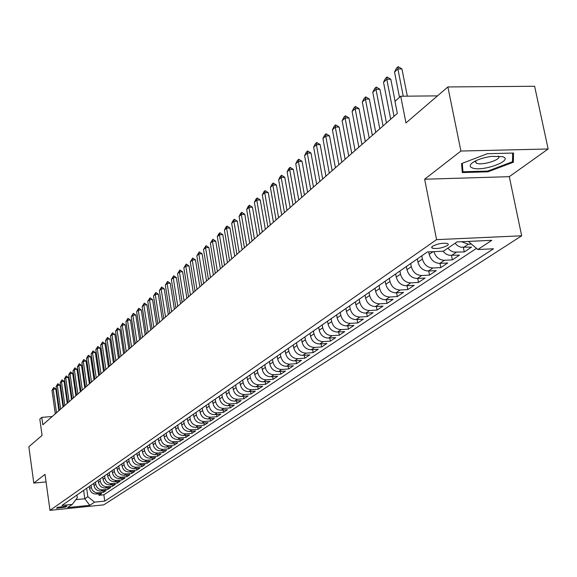 <?xml version="1.0" encoding="UTF-8"?>
<svg xmlns="http://www.w3.org/2000/svg" width="577" height="577" viewBox="0 0 577 577"><rect width="100%" height="100%" fill="white"/><g stroke="black" fill="none" stroke-linecap="round" stroke-linejoin="round"><path stroke-width="0.87" d="M432.584 246.235L431.632 247.353L432.281 248.189C437.034 249.026 442.069 248.139 447.399 245.542L448.379 244.396L447.702 243.544C442.905 242.737 437.864 243.631 432.584 246.235M548.15 148.981L534.619 86.276L447.882 86.947L460.908 151.037L424.65 179.231L436.573 239.643L521.673 235.798L509.296 176.67L548.15 148.981L460.908 151.037M436.573 239.643L49.99 510.342L103.723 504.868L521.673 235.798M49.99 510.342L45.02 474.366L33.805 483.086L46.066 481.918M33.805 483.086L28.85 446.757L42.071 435.404L39.82 419.133L41.789 417.366L42.821 424.78L397.337 113.409L394.985 101.372L400.726 96.236L405.97 122.93L447.882 86.947M89.269 486.483L89.572 488.568C90.452 492.203 92.702 494.027 96.309 494.042L101.653 493.508L98.977 495.297L98.761 493.797M91.029 485.264L91.332 487.349C92.219 490.998 94.469 492.83 98.09 492.845L103.449 492.318L103.225 490.796M103.449 492.318L106.161 490.508L100.787 491.034C97.152 491.02 94.888 489.181 93.993 485.517L93.69 483.411M98.184 480.295L98.494 482.415C99.395 486.108 101.675 487.962 105.331 487.983L110.748 487.45L107.993 489.289L107.762 487.745M102.749 477.129L103.059 479.263C103.975 482.985 106.269 484.853 109.955 484.875L115.414 484.341L112.609 486.216L112.378 484.637M107.394 473.912L107.704 476.061C108.627 479.812 110.943 481.694 114.657 481.723L120.146 481.189L117.297 483.086L117.059 481.485M112.111 470.637L112.428 472.808C113.359 476.58 115.696 478.484 119.432 478.513L124.964 477.98L122.064 479.913L121.826 478.283M116.9 467.312L117.225 469.498C118.17 473.306 120.521 475.224 124.286 475.253L129.854 474.72L126.911 476.681L126.666 475.03M121.776 463.93L122.108 466.129C123.06 469.974 125.425 471.907 129.219 471.936L134.83 471.409L131.837 473.4L131.585 471.712M126.738 460.489L127.07 462.711C128.029 466.577 130.416 468.531 134.239 468.567L139.894 468.034L136.85 470.067L136.59 468.351M131.78 456.991L132.111 459.227C133.085 463.129 135.494 465.105 139.345 465.141L145.036 464.608L141.942 466.67L141.675 464.925M136.908 453.435L137.247 455.693C138.228 459.624 140.658 461.614 144.538 461.65L150.272 461.124L147.121 463.223L146.854 461.441M142.122 449.815L142.469 452.094C143.464 456.054 145.909 458.059 149.818 458.109L155.595 457.575L152.393 459.71L152.112 457.893M147.431 446.136L147.784 448.43C148.787 452.426 151.253 454.452 155.191 454.496L161.012 453.962L157.752 456.14L157.471 454.287M152.833 442.386L153.186 444.701C154.203 448.733 156.699 450.774 160.666 450.825L166.529 450.291L163.212 452.505L162.916 450.623M158.329 438.578L158.689 440.907C159.721 444.968 162.231 447.031 166.226 447.088L172.141 446.555L168.758 448.805L168.462 446.886M163.926 434.69L164.294 437.041C165.332 441.145 167.864 443.223 171.896 443.28L177.853 442.754L174.413 445.04L174.103 443.086M169.624 430.738L169.999 433.111C171.044 437.243 173.605 439.342 177.666 439.407L183.666 438.881L180.161 441.21L179.851 439.212M175.43 426.72L175.805 429.108C176.865 433.277 179.447 435.397 183.536 435.462L189.581 434.935L186.018 437.308L185.7 435.274M181.337 422.624L181.719 425.025C182.794 429.238 185.397 431.38 189.516 431.445L195.61 430.918L191.982 433.334L191.651 431.264M187.359 418.448L187.741 420.871C188.83 425.119 191.456 427.283 195.61 427.355L201.755 426.829L198.055 429.288L197.716 427.175M193.49 414.192L193.879 416.644C194.983 420.929 197.63 423.107 201.82 423.186L208.008 422.66L204.244 425.17L203.897 423.013M199.736 409.858L200.132 412.331C201.25 416.652 203.919 418.852 208.146 418.938L214.384 418.412L210.547 420.972L210.187 418.765M206.104 405.443L206.508 407.932C207.633 412.295 210.331 414.524 214.594 414.611L220.883 414.084L216.966 416.695L216.606 414.445M212.596 400.943L213 403.453C214.146 407.86 216.865 410.103 221.164 410.197L227.504 409.677L223.515 412.331L223.14 410.038M219.21 396.349L219.628 398.887C220.782 403.33 223.53 405.602 227.857 405.703L234.255 405.177L230.187 407.889L229.797 405.544M225.96 391.668L226.379 394.228C227.554 398.714 230.324 401.008 234.688 401.116L241.136 400.597L236.988 403.359L236.592 400.957M232.841 386.9L233.267 389.482C234.457 394.004 237.255 396.327 241.655 396.435L248.153 395.916L243.927 398.736L243.516 396.284M239.859 382.024L240.292 384.635C241.496 389.208 244.323 391.545 248.766 391.66L255.315 391.148L251.002 394.019L250.584 391.523M247.021 377.062L247.461 379.695C248.687 384.304 251.536 386.669 256.015 386.792L262.622 386.28L258.222 389.215L257.789 386.655M254.327 371.992L254.782 374.646C256.015 379.305 258.893 381.7 263.415 381.823L270.079 381.318L265.586 384.304L265.139 381.693M261.792 366.813L262.246 369.496C263.501 374.199 266.408 376.622 270.966 376.752L277.688 376.247L273.101 379.298L272.647 376.63M269.409 361.534L269.87 364.238C271.147 368.991 274.075 371.437 278.677 371.574L285.456 371.069L280.775 374.192L280.307 371.458M277.184 356.139L277.66 358.872C278.951 363.669 281.908 366.143 286.553 366.287L293.39 365.789L288.608 368.97L288.125 366.171M285.132 350.621L285.608 353.391C286.92 358.23 289.914 360.733 294.595 360.892L301.49 360.387L296.607 363.64L296.109 360.776M297.191 342.255L293.246 344.988L293.736 347.787C295.063 352.684 298.085 355.208 302.81 355.374L309.77 354.877L304.779 358.202L304.267 355.266M301.54 339.24L302.038 342.06C303.379 347.008 306.437 349.561 311.205 349.734L318.223 349.244L313.123 352.641L312.597 349.633M310.015 333.355L310.52 336.211C311.89 341.209 314.977 343.791 319.781 343.971L326.863 343.488L321.656 346.957L321.108 343.878M318.684 327.347L319.196 330.232C320.581 335.28 323.704 337.891 328.558 338.079L335.706 337.595L330.376 341.144L329.813 337.999M327.541 321.201L328.068 324.115C329.474 329.215 332.626 331.862 337.523 332.056L344.736 331.58L339.29 335.208L338.706 331.977M336.607 314.912L337.141 317.855C338.569 323.012 341.757 325.688 346.698 325.897L353.982 325.421L348.407 329.135L347.801 325.825M345.883 308.479L346.424 311.457C347.873 316.665 351.097 319.377 356.088 319.593L363.431 319.124L357.733 322.925L357.113 319.528M355.374 301.894L355.922 304.901C357.401 310.174 360.654 312.914 365.695 313.138L373.11 312.684L367.275 316.564L366.633 313.08M365.09 295.157L365.652 298.201C367.152 303.524 370.441 306.3 375.526 306.538L383.013 306.084L377.041 310.058L376.377 306.488M375.036 288.255L375.613 291.327C377.134 296.715 380.459 299.528 385.595 299.773L393.153 299.326L387.037 303.401L386.345 299.73M385.22 281.187L385.811 284.295C387.355 289.741 390.723 292.597 395.909 292.849L403.539 292.409L397.279 296.578L396.558 292.813M395.663 273.945L396.262 277.09C397.834 282.6 401.239 285.485 406.475 285.752L414.178 285.319L407.766 289.596L407.023 285.723M406.359 266.524L406.973 269.704C408.566 275.279 412.014 278.201 417.308 278.482L425.083 278.056L418.505 282.442L417.734 278.46M417.322 258.922L417.95 262.138C419.58 267.771 423.064 270.736 428.408 271.031L436.255 270.613L429.519 275.106L428.718 271.01M428.725 251.889L429.209 254.37C430.868 260.076 434.387 263.083 439.789 263.386L447.716 262.982L440.806 267.584L439.977 263.372M442.948 251.211L445.61 253.757L448.812 255.25L459.472 255.149L452.382 259.874L451.524 255.539M454.986 243.292L457.655 245.766L460.828 247.216L471.539 247.115L464.261 251.961L463.367 247.497M65.756 507.06L66.838 506.123L57.541 507.349L56.488 508.279L65.756 507.06L65.59 505.885M83.622 490.4L84.819 498.759L87.855 496.703L94.57 502.156L104.769 501.124L493.494 248.781L477.835 249.531L491.799 240.328L456.984 241.929L443.417 251.183L427.362 251.954L61.919 505.452L72.269 504.406L77.296 497.756L76.914 495.059M94.57 502.156L89.76 505.329L67.624 507.572L72.269 504.406M421.794 255.827L422.422 259.051L417.95 262.138M410.716 263.516L411.329 266.704L406.973 269.704M399.911 271.01L400.51 274.162L396.262 277.09M389.367 278.316L389.958 281.439L385.811 284.295M379.082 285.456L379.659 288.536L375.613 291.327M369.035 292.424L369.605 295.467L365.652 298.201M359.233 299.225L359.788 302.24L355.922 304.901M349.655 305.868L350.196 308.854L346.424 311.457M340.293 312.359L340.827 315.316L337.141 317.855M331.148 318.706L331.674 321.627L328.068 324.115M322.204 324.909L322.723 327.801L319.196 330.232M313.462 330.974L313.967 333.838L310.52 336.211M304.908 336.903L305.406 339.738L302.038 342.06M296.542 342.709L297.032 345.515L293.736 347.787M288.356 348.385L288.839 351.162L285.608 353.391M280.343 353.946L280.819 356.694L277.66 358.872M271.933 359.774L272.474 359.399L272.964 362.111L269.87 364.238M264.821 364.707L265.276 367.412L262.246 369.496M257.299 369.929L257.746 372.598L254.782 374.646M249.928 375.036L250.375 377.69L247.461 379.695M242.708 380.048L243.141 382.674L240.292 384.635M235.632 384.953L236.058 387.556L233.267 389.482M228.694 389.771L229.119 392.346L226.379 394.228M221.893 394.488L222.311 397.034L219.628 398.887M215.221 399.111L215.632 401.642L213 403.453M208.686 403.648L209.09 406.15L206.508 407.932M202.267 408.098L202.664 410.579L200.132 412.331M195.971 412.468L196.368 414.928L193.879 416.644M189.797 416.753L190.179 419.19L187.741 420.871M183.731 420.958L184.113 423.374L181.719 425.025M177.781 425.083L178.156 427.485L175.805 429.108M171.932 429.137L172.307 431.517L169.999 433.111M166.198 433.118L166.558 435.476L164.294 437.041M160.557 437.027L160.918 439.371L158.689 440.907M155.018 440.871L155.379 443.186L153.186 444.701M149.58 444.643L149.933 446.944L147.784 448.43M144.236 448.358L144.582 450.63L142.469 452.094M138.985 452L139.324 454.258L137.247 455.693M133.446 455.837L133.821 455.578L134.16 457.821L132.111 459.227M128.743 459.104L129.075 461.326L127.07 462.711M123.752 462.566L124.077 464.766L122.108 466.129M118.84 465.971L119.165 468.156L117.225 469.498M114.015 469.317L114.34 471.488L112.428 472.808M109.269 472.613L109.587 474.763L107.704 476.061M104.596 475.852L104.913 477.987L103.059 479.263M100.001 479.04L100.311 481.16L98.494 482.415M95.479 482.177L95.782 484.283L93.993 485.517M98.977 495.297L103.846 494.806L476.487 248.377M471.452 244.071L468.329 244.222L461.506 241.72M464.261 251.961L453.616 252.07L450.471 250.642L447.817 248.182M452.382 259.874L444.427 260.27C439.198 260.011 435.685 257.14 433.89 251.644M440.806 267.584L432.923 267.995C427.557 267.699 424.059 264.72 422.422 259.051M429.519 275.106L421.715 275.525C416.399 275.236 412.937 272.301 411.329 266.704M418.505 282.442L410.774 282.867C405.516 282.593 402.097 279.694 400.51 274.162M407.766 289.596L400.106 290.029C394.899 289.769 391.516 286.906 389.958 281.439M397.279 296.578L389.691 297.025C384.534 296.78 381.195 293.945 379.659 288.536M387.037 303.401L379.529 303.848C374.423 303.617 371.112 300.819 369.605 295.467M377.041 310.058L369.597 310.52C364.541 310.289 361.274 307.534 359.788 302.24M367.275 316.564L359.904 317.033C354.891 316.809 351.66 314.083 350.196 308.854M357.733 322.925L350.427 323.394C345.464 323.185 342.269 320.487 340.827 315.316M348.407 329.135L341.173 329.611C336.254 329.409 333.088 326.748 331.674 321.627M339.29 335.208L332.121 335.684C327.246 335.497 324.115 332.871 322.723 327.801M330.376 341.144L323.271 341.627C318.439 341.447 315.345 338.85 313.967 333.838M321.656 346.957L314.609 347.441C309.827 347.267 306.762 344.7 305.406 339.738M313.123 352.641L306.142 353.131C301.403 352.965 298.367 350.427 297.032 345.515M304.779 358.202L297.855 358.699C293.159 358.541 290.152 356.023 288.839 351.162M296.607 363.64L289.748 364.145C285.088 363.993 282.117 361.505 280.819 356.694M288.608 368.97L281.807 369.475C277.191 369.33 274.248 366.878 272.964 362.111M280.775 374.192L274.032 374.697C269.459 374.56 266.538 372.129 265.276 367.412M273.101 379.298L266.415 379.81C261.879 379.68 258.994 377.279 257.746 372.598M265.586 384.304L258.958 384.816C254.457 384.693 251.601 382.32 250.375 377.69M258.222 389.215L251.644 389.727C247.187 389.612 244.352 387.254 243.141 382.674M251.002 394.019L244.482 394.538C240.061 394.423 237.255 392.1 236.058 387.556M243.927 398.736L237.457 399.255C233.079 399.147 230.295 396.846 229.119 392.346M236.988 403.359L230.576 403.878C226.227 403.777 223.472 401.498 222.311 397.034M230.187 407.889L223.826 408.408C219.512 408.314 216.786 406.057 215.632 401.642M223.515 412.331L217.204 412.858C212.927 412.764 210.223 410.528 209.09 406.15M216.966 416.695L210.706 417.221C206.472 417.135 203.789 414.921 202.664 410.579M210.547 420.972L204.337 421.498C200.132 421.419 197.471 419.227 196.368 414.928M204.244 425.17L198.084 425.696C193.908 425.617 191.275 423.453 190.179 419.19M198.055 429.288L191.939 429.822C187.806 429.75 185.195 427.6 184.113 423.374M191.982 433.334L185.917 433.868C181.813 433.796 179.223 431.668 178.156 427.485M186.018 437.308L180.002 437.842C175.927 437.777 173.36 435.664 172.307 431.517M180.161 441.21L174.189 441.744C170.15 441.679 167.604 439.595 166.558 435.476M174.413 445.04L168.484 445.574C164.474 445.516 161.949 443.446 160.918 439.371M168.758 448.805L162.88 449.339C158.899 449.281 156.396 447.233 155.379 443.186M163.212 452.505L157.37 453.039C153.424 452.988 150.943 450.954 149.933 446.944M157.752 456.14L151.96 456.674C148.037 456.623 145.577 454.611 144.582 450.63M152.393 459.71L146.637 460.244C142.75 460.201 140.312 458.203 139.324 454.258M147.121 463.223L141.415 463.757C137.55 463.713 135.133 461.737 134.16 457.821M141.942 466.67L136.273 467.204C132.443 467.168 130.041 465.206 129.075 461.326M136.85 470.067L131.217 470.601C127.416 470.565 125.036 468.618 124.077 464.766M131.837 473.4L126.248 473.933C122.475 473.905 120.11 471.979 119.165 468.156M126.911 476.681L121.365 477.215C117.614 477.186 115.27 475.282 114.34 471.488M122.064 479.913L116.554 480.446C112.832 480.417 110.51 478.528 109.587 474.763M117.297 483.086L111.83 483.62C108.13 483.598 105.829 481.723 104.913 477.987M112.609 486.216L107.178 486.743C103.507 486.721 101.22 484.86 100.311 481.16M107.993 489.289L102.598 489.815C98.955 489.801 96.684 487.954 95.782 484.283M78.097 494.229L78.515 493.941M86.651 488.301L87.855 496.703M437.489 95.869L400.726 96.236M52.226 416.522L41.789 417.366M75.861 499.66L84.819 498.759L89.76 505.329M103.846 494.806L104.769 501.124M82.886 490.912L82.461 491.207M87.322 487.832L86.896 488.128M89.594 486.26L89.954 486.014M91.837 484.702L91.404 484.997M94.145 483.1L94.505 482.855M96.424 481.521L95.984 481.824M98.775 479.891L99.136 479.638M101.083 478.283L100.643 478.593M103.478 476.624L103.846 476.378M105.822 475.001L105.382 475.304M108.26 473.306L108.627 473.053M110.64 471.654L110.2 471.964M113.128 469.93L113.496 469.678M115.544 468.257L115.097 468.567M118.076 466.497L118.451 466.245M120.528 464.795L120.081 465.112M123.11 463.006L123.485 462.754M125.598 461.283L125.151 461.593M128.231 459.451L128.606 459.198M130.763 457.698L130.308 458.015M136.013 454.056L135.552 454.373M138.747 452.159L139.129 451.899M141.358 450.348L140.896 450.673M144.142 448.416L144.531 448.156M146.796 446.576L146.327 446.901M149.638 444.607L150.027 444.34M152.335 442.732L151.866 443.064M155.235 440.72L155.624 440.453M157.975 438.823L157.499 439.147M160.933 436.767L161.329 436.5M163.717 434.842L163.241 435.166M166.739 432.743L167.135 432.476M169.566 430.781L169.09 431.113M172.646 428.646L173.05 428.372M175.523 426.648L175.04 426.98M178.668 424.463L179.072 424.189M181.596 422.436L181.113 422.775M184.806 420.207L185.217 419.933M187.785 418.145L187.294 418.484M191.066 415.866L191.477 415.591M194.096 413.767L193.598 414.113M197.442 411.444L197.853 411.163M200.529 409.309L200.031 409.648M203.948 406.936L204.359 406.648M207.085 404.758L206.58 405.104M210.576 402.335L210.994 402.046M213.771 400.121L213.266 400.467M217.341 397.64L217.76 397.351M220.594 395.389L220.082 395.735M224.244 392.858L224.669 392.562M227.554 390.557L227.042 390.91M231.283 387.968L231.709 387.679M234.659 385.631L234.139 385.991M238.467 382.984L238.9 382.688M241.907 380.604L241.388 380.964M245.809 377.899L246.242 377.603M249.307 375.468L248.781 375.829M253.296 372.699L253.736 372.403M256.866 370.225L256.339 370.593M260.948 367.398L261.388 367.095M264.583 364.866L264.05 365.241M268.759 361.974L269.207 361.671M276.744 356.435L277.198 356.132M280.53 353.809L279.989 354.184M284.908 350.773L285.363 350.463M288.767 348.097L288.219 348.472M293.347 344.923L293.707 344.678M301.778 339.074L302.24 338.757M305.796 336.283L305.24 336.665M310.498 333.023L310.967 332.705M314.602 330.174L314.047 330.563M319.42 326.834L319.889 326.51M323.618 323.921L323.048 324.317M328.551 320.495L329.027 320.177M332.835 317.53L332.265 317.92M337.898 314.018L338.374 313.693M342.276 310.981L341.699 311.378M347.469 307.375L347.945 307.051M351.934 304.274L351.357 304.678M357.264 300.581L357.747 300.249M361.837 297.415L361.252 297.819M367.304 293.621L367.794 293.289M371.977 290.375L371.386 290.786M377.589 286.48L378.079 286.149M382.371 283.17L381.772 283.581M388.133 279.174L388.631 278.835M393.024 275.777L392.425 276.195M398.938 271.673L399.443 271.334M403.943 268.204L403.345 268.622M410.023 263.985L410.536 263.639M415.151 260.429L414.538 260.847M421.405 256.094L421.91 255.748M426.648 252.452L426.035 252.877M477.835 249.531L468.336 241.41M424.65 179.231L509.296 176.67M487.334 153.691L461.557 163.601L462.278 172.566L487.926 171.823L513.386 162.216L513.516 153.049L487.334 153.691M475.051 161.704L475.881 161.683M512.527 158.156L513.386 162.216M487.774 171.052L487.926 171.823M55.284 413.839L51.98 390.369L53.719 387.52L53.199 389.237L55.832 389.042L58.89 410.673M51.98 390.369L53.199 389.237L56.51 412.757M53.719 387.52L55.832 389.042M472.678 168.058C483.23 171.874 514.345 160.139 502.567 156.677L491.51 156.367C482.776 157.68 476.241 159.944 471.907 163.168C469.418 165.397 469.678 167.027 472.678 168.058M475.26 161.041L476.169 163.103L476.739 163.313C483.158 165.722 502.964 159.036 498.232 156.014M512.592 153.078L512.484 161.74L487.817 171.052L462.956 171.766L462.292 163.32M461.73 165.714L462.956 171.766M59.395 410.225L56.056 386.583L57.815 383.705L57.289 385.436L59.943 385.241L63.037 407.03M56.056 386.583L57.289 385.436L60.643 409.129M57.815 383.705L59.943 385.241M63.578 406.554L60.196 382.739L61.97 379.832L61.45 381.57L64.119 381.375L67.249 403.323M60.196 382.739L61.45 381.57L64.84 405.443M61.97 379.832L64.119 381.375M67.819 402.825L64.4 378.829L66.196 375.901L65.677 377.647L68.367 377.452L71.534 399.565M64.4 378.829L65.677 377.647L69.11 401.693M66.196 375.901L68.367 377.452M72.139 399.032L68.67 374.855L70.488 371.898L69.968 373.658L72.68 373.463L75.883 395.743M68.67 374.855L69.968 373.658L73.445 397.885M70.488 371.898L72.68 373.463M76.517 395.18L73.012 370.823L74.851 367.837L74.332 369.597L77.058 369.41L80.304 391.862M73.012 370.823L74.332 369.597L77.852 394.019M74.851 367.837L77.058 369.41M80.975 391.271L77.426 366.72L79.287 363.705L78.768 365.479L81.516 365.284L84.805 387.91M77.426 366.72L78.768 365.479L82.331 390.081M79.287 363.705L81.516 365.284M85.511 387.29L81.912 362.551L83.795 359.507L83.276 361.289L86.045 361.101L89.37 383.9M81.912 362.551L83.276 361.289L86.882 386.085M83.795 359.507L86.045 361.101M90.113 383.243L86.478 358.317L88.375 355.237L87.863 357.033L90.647 356.838L94.015 379.817M86.478 358.317L87.863 357.033L91.512 382.017M88.375 355.237L90.647 356.838M94.801 379.125L91.116 354.004L93.034 350.895L92.522 352.698L95.328 352.511L98.739 375.663M91.116 354.004L92.522 352.698L96.222 377.877M93.034 350.895L95.328 352.511M99.561 374.942L95.832 349.626L97.773 346.481L97.261 348.292L100.095 348.104L103.55 371.444M95.832 349.626L97.261 348.292L101.011 373.672M97.773 346.481L100.095 348.104M104.408 370.686L100.629 345.169L102.598 341.988L102.079 343.813L104.935 343.625L108.433 367.152M100.629 345.169L102.079 343.813L105.88 369.395M102.598 341.988L104.935 343.625M109.341 366.359L105.504 340.632L107.502 337.422L106.99 339.254L109.861 339.074L113.409 362.789M105.504 340.632L106.99 339.254L110.834 365.046M107.502 337.422L109.861 339.074M114.354 361.952L110.474 336.016L112.486 332.77L111.974 334.617L114.873 334.436L118.465 358.339M110.474 336.016L111.974 334.617L115.876 360.618M112.486 332.77L114.873 334.436M119.461 357.473L115.523 331.328L117.564 328.046L117.052 329.9L119.973 329.719L123.615 353.816M115.523 331.328L117.052 329.9L121.004 356.11M117.564 328.046L119.973 329.719M124.654 352.908L120.665 326.546L122.728 323.235L122.223 325.096L125.159 324.916L128.859 349.215M120.665 326.546L122.223 325.096L126.226 351.523M122.728 323.235L125.159 324.916M129.94 348.263L125.894 321.685L127.986 318.331L127.481 320.213L130.445 320.033L134.189 344.534M125.894 321.685L127.481 320.213L131.542 346.856M127.986 318.331L130.445 320.033M135.321 343.539L131.224 316.737L133.337 313.347L132.84 315.237L135.826 315.056L139.62 339.766M131.224 316.737L132.84 315.237L136.958 342.103M133.337 313.347L135.826 315.056M140.802 338.721L136.641 311.695L138.79 308.269L138.292 310.166L141.3 309.993L145.152 334.905M136.641 311.695L138.292 310.166L142.469 337.264M138.79 308.269L141.3 309.993M146.385 333.823L142.166 306.567L144.344 303.098L143.846 305.009L146.875 304.836L150.785 329.957M142.166 306.567L143.846 305.009L148.08 332.33M144.344 303.098L146.875 304.836M152.068 328.825L147.791 301.338L149.991 297.833L149.501 299.752L152.559 299.578L156.518 324.923M147.791 301.338L149.501 299.752L153.799 327.31M149.991 297.833L152.559 299.578M157.86 323.74L153.525 296.015L155.754 292.467L155.263 294.4L158.343 294.227L162.361 319.788M153.525 296.015L155.263 294.4L159.62 322.197M155.754 292.467L158.343 294.227M163.767 318.554L159.36 290.592L161.625 287L161.134 288.94L164.236 288.774L168.318 314.559M159.36 290.592L161.134 288.94L165.556 316.982M161.625 287L164.236 288.774M169.782 313.275L165.31 285.06L167.604 281.432L167.114 283.386L170.244 283.22L174.384 309.229M165.31 285.06L167.114 283.386L171.607 311.674M167.604 281.432L170.244 283.22M175.906 307.894L171.369 279.427L173.699 275.756L173.215 277.717L176.367 277.559L180.572 303.798M171.369 279.427L173.215 277.717L177.774 306.257M173.699 275.756L176.367 277.559M182.159 302.398L177.55 273.686L179.909 269.964L179.433 271.94L182.613 271.781L186.883 298.259M177.55 273.686L179.433 271.94L184.056 300.732M179.909 269.964L182.613 271.781M188.535 296.802L183.854 267.829L186.241 264.064L185.772 266.047L188.982 265.896L193.309 292.604M183.854 267.829L185.772 266.047L190.468 295.107M186.241 264.064L188.982 265.896M195.033 291.096L190.28 261.857L192.704 258.042L192.235 260.039L195.473 259.888L199.873 286.848M190.28 261.857L192.235 260.039L197.009 289.358M192.704 258.042L195.473 259.888M201.661 285.276L196.836 255.77L199.296 251.904L198.827 253.916L202.094 253.765L206.559 280.97M196.836 255.77L198.827 253.916L203.674 283.502M199.296 251.904L202.094 253.765M208.427 279.333L203.522 249.552L206.018 245.643L205.556 247.663L208.845 247.519L213.389 274.969M203.522 249.552L205.556 247.663L210.482 277.53M206.018 245.643L208.845 247.519M215.329 273.267L210.345 243.213L212.877 239.253L212.423 241.287L215.74 241.143L220.356 268.853M210.345 243.213L212.423 241.287L217.428 271.428M212.877 239.253L215.74 241.143M222.376 267.079L217.313 236.743L218.82 233.714L219.88 232.726L219.426 234.774L222.78 234.63L227.468 262.607M217.313 236.743L219.426 234.774L224.518 265.204M219.88 232.726L222.78 234.63M229.567 260.768L224.424 230.136L225.946 227.078L227.028 226.069L226.581 228.124L229.963 227.987L234.731 256.231M224.424 230.136L226.581 228.124L231.752 258.842M227.028 226.069L229.963 227.987M236.909 254.313L231.68 223.393L233.223 220.299L234.327 219.267L233.887 221.337L237.298 221.207L242.138 249.718M231.68 223.393L233.887 221.337L239.145 252.351M234.327 219.267L237.298 221.207M244.41 247.728L239.094 216.498L240.652 213.375L241.777 212.329L241.345 214.406L244.785 214.276L249.711 243.068M239.094 216.498L241.345 214.406L246.689 245.723M241.777 212.329L244.785 214.276M252.077 240.998L246.667 209.465L248.24 206.306L249.394 205.232L248.968 207.323L252.437 207.201L257.45 236.274M246.667 209.465L248.968 207.323L254.407 238.95M249.394 205.232L252.437 207.201M259.902 234.118L254.399 202.275L255.993 199.087L257.176 197.983L256.758 200.089L260.256 199.967L265.355 229.329M254.399 202.275L256.758 200.089L262.29 232.026M257.176 197.983L260.256 199.967M267.908 227.086L262.311 194.932L263.92 191.701L265.124 190.576L264.713 192.696L268.247 192.581L273.433 222.232M262.311 194.932L264.713 192.696L270.346 224.951M265.124 190.576L268.247 192.581M276.087 219.902L270.389 187.417L272.019 184.157L273.253 183.01L272.849 185.13L276.412 185.022L281.699 214.976M270.389 187.417L272.849 185.13L278.576 217.717M273.253 183.01L276.412 185.022M284.454 212.552L278.655 179.743L280.307 176.439L281.562 175.264L281.172 177.406L284.764 177.298L290.144 207.561M278.655 179.743L281.172 177.406L287 210.316M281.562 175.264L284.764 177.298M293.015 205.037L287.108 171.888L288.774 168.549L290.065 167.344L289.676 169.494L293.311 169.4L298.785 199.967M287.108 171.888L289.676 169.494L295.619 202.751M290.065 167.344L293.311 169.4M301.764 197.348L295.749 163.854L297.443 160.471L298.756 159.245L298.381 161.409L302.045 161.315L307.628 192.206M295.749 163.854L298.381 161.409L304.432 195.012M298.756 159.245L302.045 161.315M310.722 189.48L304.598 155.631L306.308 152.213L307.656 150.958L307.289 153.129L310.989 153.042L316.672 184.258M304.598 155.631L307.289 153.129L313.455 187.085M307.656 150.958L310.989 153.042M319.896 181.43L313.65 147.222L315.381 143.76L316.759 142.476L316.405 144.661L320.141 144.582L325.933 176.122M313.65 147.222L316.405 144.661L322.687 178.978M316.759 142.476L320.141 144.582M329.287 173.179L322.918 138.61L324.671 135.105L326.084 133.785L325.745 135.984L329.517 135.912L335.417 167.792M322.918 138.61L325.745 135.984L332.143 170.669M326.084 133.785L329.517 135.912M338.901 164.733L332.41 129.789L334.184 126.24L335.634 124.892L335.302 127.099L339.11 127.034L345.133 159.266M332.41 129.789L335.302 127.099L341.829 162.166M335.634 124.892L339.11 127.034M348.753 156.086L342.132 120.752L343.935 117.16L345.414 115.782L345.096 117.996L348.948 117.939L355.079 150.525M342.132 120.752L345.096 117.996L351.754 153.446M345.414 115.782L348.948 117.939M358.851 147.214L352.1 111.491L353.917 107.856L355.439 106.442L355.136 108.671L359.024 108.62L365.277 141.567M352.1 111.491L355.136 108.671L361.923 144.51M355.439 106.442L359.024 108.62M369.201 138.127L362.313 102.006L364.159 98.321L365.717 96.871L365.421 99.114L369.345 99.071L375.735 132.385M362.313 102.006L365.421 99.114L372.353 135.357M365.717 96.871L369.345 99.071M379.81 128.808L372.778 92.277L374.653 88.548L376.247 87.055L375.973 89.305L379.94 89.276L386.46 122.966M372.778 92.277L375.973 89.305L383.049 125.959M376.247 87.055L379.94 89.276M390.694 119.244L383.517 82.295L385.414 78.515L387.052 76.993L386.792 79.251L390.802 79.229L395.101 101.263M383.517 82.295L386.792 79.251L394.019 116.33M387.052 76.993L390.802 79.229M399.493 97.34L394.538 72.06L396.457 68.23L398.137 66.665L397.899 68.937L401.945 68.923L407.319 96.171M394.538 72.06L397.899 68.937L403.258 96.208M398.137 66.665L401.945 68.923M433.111 251.68L429.209 254.37M91.332 487.349L89.572 488.568M98.09 492.845L96.309 494.042M468.329 244.222L463.446 247.497M456.219 252.351L451.466 255.546M444.427 260.27L439.789 263.386M432.923 267.995L428.408 271.031M421.715 275.525L417.308 278.482M410.774 282.867L406.475 285.752M400.106 290.029L395.909 292.849M389.691 297.025L385.595 299.773M379.529 303.848L375.526 306.538M369.597 310.52L365.695 313.138M359.904 317.033L356.088 319.593M350.427 323.394L346.698 325.897M341.173 329.611L337.523 332.056M332.121 335.684L328.558 338.079M323.271 341.627L319.781 343.971M314.609 347.441L311.205 349.734M306.142 353.131L302.81 355.374M297.855 358.699L294.595 360.892M289.748 364.145L286.553 366.287M281.807 369.475L278.677 371.574M274.032 374.697L270.966 376.752M266.415 379.81L263.415 381.823M258.958 384.816L256.015 386.792M251.644 389.727L248.766 391.66M244.482 394.538L241.655 396.435M237.457 399.255L234.688 401.116M230.576 403.878L227.857 405.703M223.826 408.408L221.164 410.197M217.204 412.858L214.594 414.611M210.706 417.221L208.146 418.938M204.337 421.498L201.82 423.186M198.084 425.696L195.61 427.355M191.939 429.822L189.516 431.445M185.917 433.868L183.536 435.462M180.002 437.842L177.666 439.407M174.189 441.744L171.896 443.28M168.484 445.574L166.226 447.088M162.88 449.339L160.666 450.825M157.37 453.039L155.191 454.496M151.96 456.674L149.818 458.109M146.637 460.244L144.538 461.65M141.415 463.757L139.345 465.141M136.273 467.204L134.239 468.567M131.217 470.601L129.219 471.936M126.248 473.933L124.286 475.253M121.365 477.215L119.432 478.513M116.554 480.446L114.657 481.723M111.83 483.62L109.955 484.875M107.178 486.743L105.331 487.983M102.598 489.815L100.787 491.034M432.094 247.237L431.639 247.562M66.622 506L66.68 506.426M431.993 246.725L432.281 248.189M78.169 494.186L76.445 495.383M82.533 491.157L80.78 492.376M86.976 488.077L85.187 489.318M91.483 484.954L89.666 486.209M96.063 481.773L94.224 483.05M100.723 478.542L98.847 479.84M105.461 475.253L103.557 476.573M110.279 471.914L108.339 473.255M115.176 468.517L113.207 469.88M120.16 465.055L118.155 466.447M125.231 461.542L123.189 462.956M130.388 457.965L128.31 459.4M135.631 454.323L133.525 455.787M140.976 450.615L138.826 452.108M146.414 446.85L144.228 448.365M151.946 443.006L149.724 444.55M157.586 439.097L155.314 440.669M163.327 435.116L161.019 436.717M169.169 431.062L166.818 432.692M175.127 426.93L172.732 428.588M181.2 422.717L178.755 424.412M187.381 418.426L184.892 420.157M193.692 414.055L191.153 415.815M200.118 409.598L197.529 411.387M206.674 405.047L204.034 406.879M213.353 400.409L210.663 402.277M220.176 395.685L217.428 397.582M227.129 390.853L224.33 392.8M234.233 385.934L231.377 387.91M241.474 380.907L238.561 382.926M248.875 375.771L245.896 377.841M256.433 370.535L253.39 372.641M264.151 365.176L261.042 367.333M272.027 359.709L268.853 361.916M280.083 354.127L276.845 356.377M288.32 348.414L285.002 350.715M305.341 336.607L301.872 339.009M314.14 330.498L310.599 332.958M323.149 324.252L319.521 326.77M332.366 317.862L328.652 320.437M341.8 311.313L337.999 313.953M351.458 304.613L347.57 307.31M361.353 297.754L357.372 300.516M371.494 290.721L367.405 293.556M381.88 283.516L377.697 286.416M392.526 276.123L388.234 279.102M403.446 268.55L399.046 271.608M414.647 260.782L410.132 263.913M426.143 252.813L421.513 256.022M475.7 160.824L476.169 163.103M473.01 162.346L471.907 163.168"/></g></svg>

